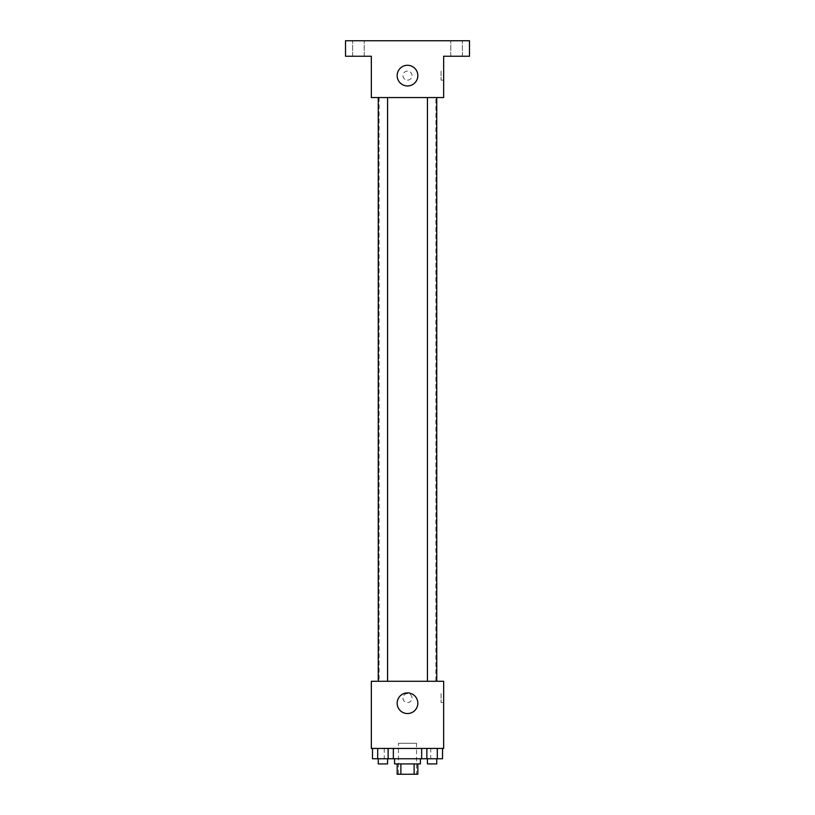 <?xml version="1.0" encoding="UTF-8"?>
<svg xmlns="http://www.w3.org/2000/svg" width="815" height="815" viewBox="0 0 815 815"><rect width="100%" height="100%" fill="white"/><g stroke="black" fill="none" stroke-linecap="round" stroke-linejoin="round"><path stroke-width="0.61" stroke-dasharray="4.08 3.06" d="M416.536 743.26L398.464 743.26L416.536 743.26L416.536 774.25L398.464 774.25L416.536 774.25M400.878 774.25L397.17 774.25L397.17 763.92L400.878 763.92L400.878 774.25L417.83 774.25L417.83 763.92L414.122 763.92L414.122 774.25M400.878 763.92L397.17 763.92M414.122 763.92L417.83 763.92M394.582 763.92L420.418 763.92M407.5 758.755L394.582 758.755L407.5 758.755M421.65 748.425L442.525 748.425L421.65 748.425L442.525 748.425L421.65 748.425L426.866 748.425L421.65 748.425L421.65 758.755L377.691 758.755L388.134 758.755L388.134 748.425L372.475 748.425L393.35 748.425L372.475 748.425L393.35 748.425L377.691 748.425L377.691 758.755L388.134 758.755L388.134 748.425L393.35 748.425L393.35 758.755M430.748 748.425L384.252 748.425L430.748 748.425L430.748 758.755M371.345 748.425L443.655 748.425L443.655 681.269L371.345 681.269L371.345 748.425M412.023 698.058A4.523 4.523 0 0 0 405.238 694.146A4.523 4.523 0 0 0 405.238 701.97A4.523 4.523 0 0 0 412.023 698.058A4.523 4.523 0 0 0 405.238 694.146A4.523 4.523 0 0 0 405.238 701.97A4.523 4.523 0 0 0 412.023 698.058M435.913 681.269L379.087 681.269L435.913 681.269L435.913 97.566L379.087 97.566L435.913 97.566M387.563 681.269L378.262 681.269L387.563 681.269L378.262 681.269L387.563 681.269L387.563 97.566L378.262 97.566L387.563 97.566M436.738 681.269L427.437 681.269L436.738 681.269L427.437 681.269L436.738 681.269L436.738 97.566L427.437 97.566L436.738 97.566M371.345 702.581L371.345 693.534L371.345 702.581M443.655 693.534L443.655 702.581L443.655 693.534L441.058 693.534L441.058 702.581L441.058 693.534M417.83 703.223A10.33 10.33 0 0 1 402.335 712.167A10.33 10.33 0 0 1 402.335 694.278A10.33 10.33 0 0 1 417.83 703.223M371.345 97.566L443.655 97.566L443.655 56.245L469.491 56.245L469.491 40.75L345.509 40.75L345.509 56.245L371.345 56.245L371.345 97.566M412.023 75.622A4.523 4.523 0 0 0 405.238 71.7A4.523 4.523 0 0 0 405.238 79.534A4.523 4.523 0 0 0 412.023 75.622A4.523 4.523 0 0 0 405.238 71.7A4.523 4.523 0 0 0 405.238 79.534A4.523 4.523 0 0 0 412.023 75.622M371.345 80.135L371.345 71.099L371.345 80.135M443.655 71.099L443.655 80.135L443.655 71.099L441.058 71.099L441.058 80.135L441.058 71.099M417.83 75.622A10.33 10.33 0 0 1 402.335 84.566A10.33 10.33 0 0 1 402.335 66.667A10.33 10.33 0 0 1 417.83 75.622M358.427 56.245L364.234 56.245L358.427 56.245M456.573 56.245L462.38 56.245L456.573 56.245M358.427 40.75L364.234 40.75L358.427 40.75M456.573 40.75L462.38 40.75L456.573 40.75M421.65 758.755L426.866 758.755L426.866 748.425L437.309 748.425L426.866 748.425L426.866 758.755L442.525 758.755L437.309 758.755L442.525 758.755L442.525 748.425L437.309 748.425L437.309 758.755L426.866 758.755L437.309 758.755L437.309 748.425L442.525 748.425M436.738 758.755L427.437 758.755L436.738 758.755L427.437 758.755L436.738 758.755L436.738 763.92L427.437 763.92L436.738 763.92L427.437 763.92L427.437 758.755M372.475 748.425L377.691 748.425L372.475 748.425L377.691 748.425L372.475 748.425L372.475 758.755L377.691 758.755L372.475 758.755L377.691 758.755L377.691 748.425L388.134 748.425L388.134 758.755M387.563 758.755L378.262 758.755L387.563 758.755L378.262 758.755L387.563 758.755L387.563 763.92L378.262 763.92L387.563 763.92L378.262 763.92L378.262 758.755M437.309 748.425L437.309 758.755M426.866 748.425L426.866 758.755M377.691 748.425L388.134 748.425L377.691 748.425L377.691 758.755M393.35 748.425L388.134 748.425M398.464 774.25L398.464 743.26M384.252 748.425L384.252 758.755M441.058 702.581L443.655 702.581M379.087 97.566L379.087 681.269M378.262 97.566L378.262 681.269M427.437 97.566L427.437 681.269M441.058 80.135L443.655 80.135M364.234 56.245L364.234 40.75L364.234 56.245M352.62 56.245L352.62 40.75L352.62 56.245M462.38 56.245L462.38 40.75L462.38 56.245M450.766 56.245L450.766 40.75L450.766 56.245"/><path stroke-width="1.22" d="M414.122 763.92L414.122 774.25L397.17 774.25L397.17 763.92M414.122 774.25L417.83 774.25L417.83 763.92M420.418 758.755L420.418 763.92L394.582 763.92L394.582 758.755M400.878 763.92L400.878 774.25M393.35 748.425L393.35 758.755L442.525 758.755L442.525 748.425M443.655 748.425L371.345 748.425L371.345 681.269L443.655 681.269L443.655 748.425M417.83 703.223A10.33 10.33 0 0 1 402.335 712.167A10.33 10.33 0 0 1 402.335 694.278A10.33 10.33 0 0 1 417.83 703.223M427.437 681.269L427.437 97.566M387.563 97.566L387.563 681.269M443.655 97.566L371.345 97.566L371.345 56.245L345.509 56.245L345.509 40.75L469.491 40.75L469.491 56.245L443.655 56.245L443.655 97.566M417.83 75.622A10.33 10.33 0 0 1 402.335 84.566A10.33 10.33 0 0 1 402.335 66.667A10.33 10.33 0 0 1 417.83 75.622M421.65 748.425L421.65 758.755M437.309 748.425L437.309 758.755M426.866 748.425L426.866 758.755M436.738 758.755L436.738 763.92L427.437 763.92L427.437 758.755M393.35 758.755L372.475 758.755L372.475 748.425M388.134 748.425L388.134 758.755M377.691 748.425L377.691 758.755M387.563 758.755L387.563 763.92L378.262 763.92L378.262 758.755M436.738 681.269L436.738 97.566M378.262 97.566L378.262 681.269"/></g></svg>
